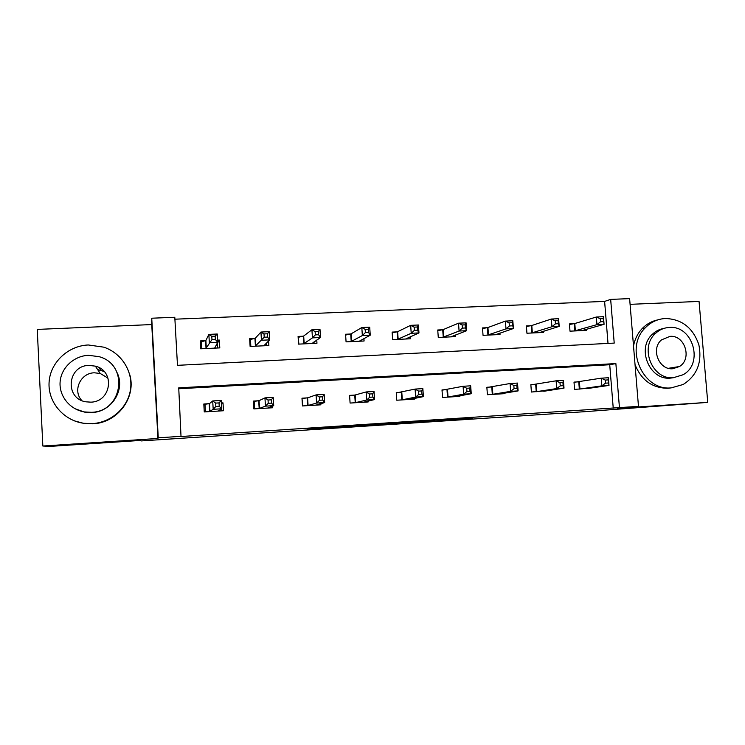 <?xml version="1.0" encoding="UTF-8"?>
<svg xmlns="http://www.w3.org/2000/svg" width="745" height="745" viewBox="0 0 745 745"><rect width="100%" height="100%" fill="white"/><g stroke="black" fill="none" stroke-linecap="round" stroke-linejoin="round"><path stroke-width="1.12" d="M426.317 421.623L472.386 418.047L426.317 421.623M307.471 429.25L336.712 427.537L348.735 426.168L307.471 429.25M458.315 419.51L458.287 418.941L458.315 419.51M181.445 436.3L158.257 437.818L151.738 318.217L174.796 317.268L177.478 365.329L614.215 343.1L610.667 299.397L629.618 298.624L638.474 406.36L619.44 407.608L615.873 363.579L178.735 387.847L181.016 436.514L619.44 407.608M638.474 406.36L617.288 408.325L707.75 402.384L584.574 411.696L141.14 440.928L140.628 440.425L50.194 446.376L42.837 446.022L157.949 438.47L158.257 437.818M386.078 424.259L434.791 420.515L386.078 424.259M378.237 424.808L344.59 426.987L357.004 425.591L392.345 423.29L378.227 424.715M157.949 438.47L151.747 324.569L37.25 329.411L42.837 446.022M707.75 402.384L699.052 301.418L630.084 304.333M613.237 408.185L609.727 364.743L178.791 388.75M578.437 381.85L574.004 382.111L574.572 389.412L590.925 388.024M535.366 384.392L530.85 384.662L531.409 392.028L548.078 390.576M492.324 386.934L491.765 386.972M491.458 386.99L486.857 387.26L487.407 394.71L504.43 393.667L504.393 393.164M447.503 389.588L446.991 389.616M446.693 389.635L441.999 389.914L442.53 397.43L459.898 396.377L459.851 395.781M401.797 392.289L401.322 392.317M401.043 392.336L396.256 392.624L396.768 400.214L414.481 399.143L414.434 398.426M354.471 395.092L349.591 395.381L350.094 403.054L368.16 401.955L368.095 401.071M307.601 397.867L316.066 394.887L324.159 394.412L324.68 402.57L315.936 405.131M306.968 397.904L301.976 398.193L302.47 405.951L320.899 404.824L320.825 403.66M258.487 400.773L253.393 401.071L253.868 408.903L272.679 407.757L272.577 406.081M209 403.697L203.813 404.004L204.26 411.92L223.463 410.746L223.006 402.868L221.302 402.971M608.013 343.417L604.614 301.399L174.898 319.195M573.846 323.721L569.431 323.926L570 331.171L586.343 330.398L586.259 329.309M530.887 325.695L526.38 325.91L526.939 333.229L543.599 332.438L543.505 331.208M487.947 327.679L487.388 327.707M487.081 327.716L482.49 327.93L483.039 335.325L500.025 334.514L499.914 333.108M443.238 329.737L442.716 329.765M442.428 329.774L437.743 329.988L438.274 337.457L455.595 336.638L455.474 334.989M397.644 331.842L397.169 331.86M396.889 331.879L392.112 332.093L392.634 339.636L410.29 338.798L410.16 336.824M350.448 334.021L345.578 334.244L346.071 341.862L364.091 341.005L363.923 338.547M303.066 336.2L298.093 336.433L298.577 344.125L316.96 343.249L316.755 340.037M254.715 338.435L249.64 338.668L250.115 346.444L268.871 345.55L268.582 340.912M205.378 340.707L200.2 340.94L200.647 348.8L219.794 347.887L219.337 340.065L217.642 340.139M151.747 324.569L151.738 318.217M604.614 301.399L610.667 299.397M609.727 364.743L615.873 363.579M401.937 394.31L401.462 394.422M223.006 402.868L221.367 403.986M219.337 340.065L217.363 343.324M417.079 422.21L430.2 420.851L414.108 421.977L406.91 422.788L417.079 422.21M365.152 425.544L381.896 424.324L365.152 425.544L365.115 425.06M581.947 330.603L604.074 324.308L596.95 324.634L596.335 317.016L574.795 323.526L569.469 324.485M600.293 318.72L596.335 317.016L603.469 316.7L604.074 324.308L603.152 318.59L600.293 318.72L600.535 321.775L603.394 321.644M600.535 321.775L596.95 324.634L574.423 330.966M603.152 318.59L603.469 316.7M586.557 388.667L609 385.416L601.858 385.845L601.234 378.171L608.386 377.752L609 385.416L608.097 379.913L605.229 380.08L605.471 383.163L608.339 382.995M579.005 389.141L601.858 385.845L605.471 383.163M574.023 382.343L601.234 378.171L605.229 380.08M608.386 377.752L608.097 379.913M671.254 387.866L683.184 384.485C697.096 375.517 702.321 362.275 698.847 344.749C693.036 327.875 681.899 319.121 665.415 318.497C657.556 318.962 650.813 322.091 645.189 327.902C624.096 348.111 642.851 391.162 671.254 387.866M635.047 364.724C641.492 380.35 652.471 388.201 667.967 388.266L671.338 387.856M673.648 377.678L670.435 378.115C649.51 380.499 636.295 348.325 652.434 334.216C655.693 331.097 659.502 329.169 663.842 328.433M673.489 377.687L683.044 374.754C704.081 363.662 692.831 325.109 669.252 327.455C663.953 327.763 659.325 329.793 655.386 333.527C639.163 347.71 652.452 380.08 673.489 377.687M670.006 336.358L661.532 339.869C650.515 348.716 658.897 370.274 672.735 368.738L679.421 366.531C692.431 358.969 684.906 334.84 670.006 336.358M677.075 367.76L677.987 366.763M657.816 319.866C651.735 321.132 646.483 324.066 642.06 328.685C637.599 333.49 634.749 339.282 633.511 346.071M81.82 400.559C72.367 390.743 80.479 372.928 94.364 372.798L100.212 373.459L108.053 378.162M92.287 423.626C111.368 422.49 127.898 407.608 130.487 389.588C133.206 371.587 121.677 353.186 103.834 347.17L88.292 344.972C68 345.782 50.185 362.545 49.086 382.287C47.764 402.03 63.521 420.571 83.757 423.29L92.287 423.626M74.519 420.906L84.241 423.495L92.715 423.821C117.999 422.909 137.043 396.619 129.481 373.785M117.133 372.742C125.616 389.784 111.61 411.994 91.728 412.572L84.856 412.209L75.012 408.726M91.328 412.311C123.046 411.78 129.369 364.547 99.01 356.65L88.431 355.309C73.848 355.924 61.062 367.872 60.103 382.008C58.985 396.144 69.956 409.601 84.409 411.938L91.328 412.311M88.944 365.413C67.301 365.488 64.461 398.677 85.926 401.825L90.806 402.151C111.508 401.872 115.335 370.842 95.351 366.14L88.944 365.413M104.114 371.485L97.632 369.576M539.268 332.642L559.197 326.394L551.924 326.729L531.446 333.015M555.416 323.851L558.331 323.721L558.089 320.629L555.174 320.76L555.416 323.851L551.924 326.729L551.328 319.037L531.781 325.509L526.426 326.515M555.174 320.76L551.328 319.037L558.601 318.711L559.197 326.394L558.331 323.721M558.089 320.629L558.601 318.711M495.453 334.728L513.407 328.526L505.985 328.871L505.399 321.095L487.928 327.53L482.536 328.582M509.133 322.846L505.399 321.095L512.821 320.76L513.407 328.526L512.113 322.715L509.133 322.846L509.366 325.965L512.346 325.835M509.366 325.965L505.985 328.871L487.63 335.101M512.113 322.715L512.821 320.76M530.868 384.904L556.115 380.816L563.406 380.388L564.012 388.126L543.775 391.283M563.164 385.696L564.012 388.126L556.72 388.564L556.115 380.816L559.998 382.762L560.24 385.873L563.164 385.696L562.922 382.585L559.998 382.762M535.925 391.758L556.72 388.564L560.24 385.873M563.406 380.388L562.922 382.585M486.876 387.53L510.074 383.517L517.514 383.079L518.11 390.901L499.848 393.947M517.058 388.452L518.11 390.901L510.66 391.349L510.074 383.517L513.836 385.482L514.069 388.629L517.058 388.452L516.825 385.314L513.836 385.482M492.007 394.431L510.66 391.349L514.069 388.629M492.855 394.329L492.315 386.879L492.855 394.329M517.514 383.079L516.825 385.314M450.939 336.852L466.668 330.696L459.088 331.05L458.52 323.19L443.182 329.607L437.799 330.687M462.133 324.969L458.52 323.19L466.1 322.855L466.668 330.696L465.401 327.986L465.178 324.839L462.133 324.969L462.366 328.126L465.401 327.986M462.366 328.126L459.088 331.05L442.958 337.234M465.178 324.839L466.1 322.855M406.817 338.966L406.77 338.323M405.541 339.022L418.96 332.922L411.221 333.285L410.672 325.341L397.56 331.721L392.168 332.857M414.155 327.148L410.672 325.341L418.411 324.988L418.96 332.922L417.479 330.193L417.265 326.999L414.155 327.148L414.378 330.333L417.479 330.193M414.378 330.333L411.221 333.285L397.411 339.413M417.265 326.999L418.411 324.988M360.925 341.154L360.859 340.186M359.248 341.229L370.246 335.185L362.349 335.557L361.819 327.53L351.128 333.825L345.624 335.064M365.162 329.365L361.819 327.53L369.716 327.176L370.246 335.185L368.551 332.438L368.337 329.215L365.162 329.365L365.376 332.587L368.551 332.438M365.376 332.587L362.349 335.557L350.951 341.629M368.337 329.215L369.716 327.176M442.018 390.203L463.083 386.273L470.672 385.826L471.25 393.723L455.223 396.666M469.993 391.265L471.25 393.723L463.651 394.189L463.083 386.273L466.715 388.275L466.947 391.451L469.993 391.265L469.769 388.089L466.715 388.275M447.233 397.15L463.651 394.189L466.947 391.451M470.672 385.826L469.769 388.089M396.275 392.932L415.095 389.086L422.853 388.629L423.411 396.61L409.713 399.432M421.949 394.142L423.411 396.61L415.654 397.085L415.095 389.086L418.606 391.116L418.83 394.329L421.949 394.142L421.726 390.929L418.606 391.116M401.564 399.925L415.654 397.085L418.83 394.329M422.853 388.629L421.726 390.929M349.61 395.716L355.169 394.99L366.102 391.954L374.027 391.488L374.567 399.562L363.299 402.253M372.882 397.076L374.567 399.562L366.642 400.037L366.102 391.954L369.483 394.021L369.697 397.262L372.882 397.076L372.668 393.826L369.483 394.021M354.983 402.756L366.642 400.037L369.697 397.262M374.027 391.488L372.668 393.826M314.111 343.389L314.017 341.881M298.913 344.115L298.158 337.504M312.015 343.482L320.508 337.504L312.434 337.876L311.913 329.765L303.69 336.014L298.484 337.252M315.126 331.627L311.913 329.765L319.987 329.402L320.508 337.504L318.571 334.728L318.366 331.478L315.126 331.627L315.331 334.878L318.571 334.728M315.331 334.878L312.434 337.876L303.55 343.892M318.366 331.478L319.987 329.402M302.004 398.64L302.805 405.923M318.013 404.451L318.041 405.001M322.762 400.074L324.68 402.57L316.588 403.064L316.066 394.887L319.307 396.983L319.512 400.261L322.762 400.074L322.548 396.787L319.307 396.983M307.452 405.643L316.588 403.064L319.512 400.261M302.34 398.519L307.21 397.867L307.704 405.615M324.159 394.412L322.548 396.787M266.356 345.661L266.207 343.166M250.851 346.406L250.432 339.478L249.743 340.26M263.823 345.782L269.69 339.869L261.439 340.251L260.946 332.047L255.284 338.249L250.432 339.478M264.009 333.937L260.946 332.047L269.187 331.683L269.69 339.869L267.52 337.075L267.315 333.788L264.009 333.937L264.205 337.234L267.52 337.075M264.205 337.234L255.19 346.202M267.315 333.788L269.187 331.683M253.44 401.723L254.157 401.378L254.604 408.856M270.1 407.003L270.156 407.915M254.157 401.378L259.055 400.67L264.95 397.886L273.21 397.402L273.722 405.653L267.613 408.064M271.562 403.129L273.722 405.653L265.453 406.146L264.95 397.886L268.032 400.009L268.237 403.334L271.562 403.129L271.357 399.814L268.032 400.009M258.953 408.595L265.453 406.146L268.237 403.334M273.21 397.402L271.357 399.814M217.633 347.99L217.344 342.998M201.802 348.744L201.401 341.75L200.377 344.022M214.644 348.129L217.773 342.281L209.345 342.681L208.861 334.384L205.881 340.521L201.401 341.75M211.776 336.302L208.861 334.384L217.289 334.011L217.773 342.281L215.352 339.478L215.156 336.153L211.776 336.302L211.971 339.627L215.352 339.478M211.971 339.627L205.825 348.558M215.156 336.153L217.289 334.011M203.879 405.261L204.987 404.284L205.424 411.845M221.191 409.07L221.293 410.877M204.987 404.284L209.513 403.594L212.707 400.95L221.163 400.447L221.647 408.791L218.294 411.063M219.235 406.258L221.647 408.791L213.191 409.303L212.707 400.95L215.65 403.11L215.845 406.463L219.235 406.258L219.039 402.905L215.65 403.11M209.457 411.603L213.191 409.303L215.845 406.463M221.163 400.447L219.039 402.905M454.981 419.156L455.027 419.752M406.882 422.313L406.91 422.788M574.795 323.526L575.364 330.78M574.171 323.665L574.749 330.91M579.34 389.104L578.763 381.812M579.964 389.03L579.386 381.729M531.781 325.509L532.34 332.829M531.194 325.639L531.753 332.959M487.928 327.53L488.478 334.924L487.919 327.53M487.388 327.66L487.928 335.054M536.242 391.721L535.683 384.355M536.838 391.656L536.27 384.28M492.315 394.394L491.765 386.953M443.228 329.588L443.759 337.057M442.716 329.718L443.247 337.187M397.634 331.683L398.147 339.236M397.169 331.823L397.681 339.357M351.128 333.825L351.631 341.452M350.709 333.965L351.212 341.573M447.522 397.113L446.981 389.598M448.034 397.048L447.494 389.523M401.834 399.888L401.322 392.298M402.309 399.823L401.788 392.233M355.244 402.728L354.732 395.055M355.672 402.663L355.169 394.99M303.69 336.014L304.174 343.715M303.308 336.144L303.792 343.836M308.085 405.55L307.601 397.802M255.284 338.249L255.749 346.025M254.948 338.379L255.414 346.146M259.185 408.567L258.711 400.736M259.53 408.502L259.055 400.67M205.881 340.521L206.328 348.381M205.583 340.651L206.039 348.502M209.671 411.575L209.215 403.66M209.969 411.519L209.513 403.594M668.414 368.3L679.421 366.531M652.434 334.216L655.386 333.527M645.189 327.902L642.06 328.685M99.355 367.788L100.91 370.256M100.212 373.459L95.351 366.14M83.757 423.29L84.241 423.495M443.182 329.607L443.713 337.075M397.56 331.721L398.072 339.264M351.025 333.872L351.528 341.489M447.987 397.057L447.447 389.533M402.235 399.841L401.713 392.243M355.57 402.682L355.058 395.008M303.569 336.079L304.053 343.771M307.955 405.578L307.471 397.83M255.144 338.323L255.61 346.09M259.381 408.53L258.915 400.708M205.732 340.605L206.179 348.464M209.811 411.547L209.354 403.641"/></g></svg>
